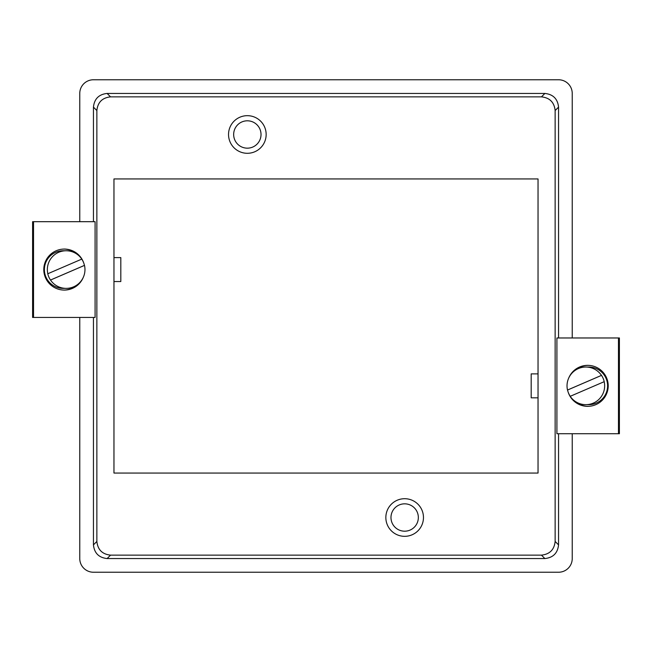 <?xml version="1.0" encoding="UTF-8"?>
<svg xmlns="http://www.w3.org/2000/svg" width="652" height="652" viewBox="0 0 652 652"><rect width="100%" height="100%" fill="white"/><g stroke="black" fill="none" stroke-linecap="round" stroke-linejoin="round"><path stroke-width="0.98" d="M266.155 134.483A18.81 18.81 0 0 1 247.344 153.293A18.81 18.81 0 0 1 228.534 134.483A18.81 18.81 0 0 1 247.344 115.673A18.81 18.81 0 0 1 266.155 134.483M233.66 134.483A13.676 13.676 0 0 0 247.344 148.167A13.676 13.676 0 0 0 261.02 134.483A13.676 13.676 0 0 0 247.344 120.807A13.676 13.676 0 0 0 233.66 134.483M423.466 517.517A18.81 18.81 0 0 1 404.656 536.327A18.81 18.81 0 0 1 385.845 517.517A18.81 18.81 0 0 1 404.656 498.707A18.81 18.81 0 0 1 423.466 517.517M390.98 517.517A13.676 13.676 0 0 0 404.656 531.193A13.676 13.676 0 0 0 418.339 517.517A13.676 13.676 0 0 0 404.656 503.833A13.676 13.676 0 0 0 390.98 517.517M555.137 541.453L555.137 110.547C554.265 102.291 549.709 97.735 541.453 96.863L110.547 96.863C102.291 97.735 97.735 102.291 96.863 110.547L96.863 541.453C97.735 549.709 102.291 554.265 110.547 555.137L541.453 555.137C549.709 554.265 554.265 549.709 555.137 541.453L558.552 544.876L558.552 433.727M558.552 337.972L558.552 107.124L555.137 110.547M618.471 433.727L619.4 433.727L619.4 337.972L618.471 337.972L618.471 433.727L556.914 433.727L556.914 370.458M33.529 317.451L33.529 221.688L32.6 221.688L32.6 317.451L95.086 317.451L95.086 254.182M96.863 110.547L93.448 107.124L93.448 221.688M93.448 317.451L93.448 544.876L96.863 541.453M541.453 96.863L544.876 93.448L107.124 93.448L110.547 96.863M110.547 555.137L107.124 558.552L544.876 558.552L541.453 555.137M113.961 178.941L113.961 473.059L538.039 473.059L538.039 178.941L113.961 178.941M79.764 221.688L79.764 93.448A13.676 13.676 0 0 1 93.448 79.764L558.552 79.764A13.676 13.676 0 0 1 572.236 93.448L572.236 337.972M572.236 433.727L572.236 558.552A13.676 13.676 0 0 1 558.552 572.236L93.448 572.236A13.676 13.676 0 0 1 79.764 558.552L79.764 317.451M93.448 107.124C94.32 98.876 98.876 94.32 107.124 93.448M544.876 93.448C553.124 94.32 557.68 98.876 558.552 107.124M558.552 544.876C557.68 553.124 553.124 557.68 544.876 558.552M107.124 558.552C98.876 557.68 94.32 553.124 93.448 544.876M568.202 392.251A20.522 20.522 -90 0 0 608.21 385.845A20.522 20.522 -90 0 0 568.642 378.233M587.802 365.332A20.522 20.522 -90 0 0 570.639 374.761M574.021 371.216A20.522 20.522 90 0 1 588.047 365.332M588.161 365.332A20.522 20.522 -90 0 0 575.145 370.377M538.039 397.818L531.184 397.818L531.184 373.881L538.039 373.881M618.471 337.972L556.914 337.972L556.914 373.881M575.145 401.322A20.522 20.522 -90 0 0 588.161 406.367M619.18 423.466L619.18 348.233L618.691 348.233L618.691 423.466L619.18 423.466L618.691 423.466M570.639 396.938A20.522 20.522 -90 0 0 587.802 406.367M618.691 348.233L619.18 348.233M588.047 406.367A20.522 20.522 90 0 1 574.021 400.483M604.176 381.664A18.81 18.81 90 0 1 570.207 396.318L604.225 381.664A18.81 18.81 -90 0 0 601.511 375.381L567.55 390.035A18.81 18.81 -90 0 0 570.247 396.302M567.55 390.035L567.501 390.035A18.81 18.81 90 0 1 601.47 375.381L567.501 390.035M585.838 404.656L588.805 404.656A18.81 18.81 -90 0 0 593.296 367.581A18.81 18.81 -90 0 0 588.805 367.035L585.838 367.035M83.798 263.163A20.522 20.522 90 0 0 43.79 269.569A20.522 20.522 90 0 0 83.358 277.19M64.198 290.091A20.522 20.522 90 0 0 81.361 280.653M77.979 284.207A20.522 20.522 -90 0 1 63.953 290.091M63.839 290.083A20.522 20.522 90 0 0 76.854 285.046M113.961 257.605L120.816 257.605L120.816 281.542L113.961 281.542M95.086 257.605L95.086 221.688L33.529 221.688M76.854 254.093A20.522 20.522 90 0 0 63.839 249.056M32.82 231.949L32.82 307.19L33.309 307.19L33.309 231.949L32.82 231.949L33.309 231.949M81.361 258.485A20.522 20.522 90 0 0 64.198 249.048M33.309 307.19L32.82 307.19M63.953 249.056A20.522 20.522 -90 0 1 77.979 254.94M47.824 273.758A18.81 18.81 -90 0 1 81.793 259.105L47.775 273.758A18.81 18.81 90 0 0 50.489 280.034L84.45 265.388A18.81 18.81 90 0 0 81.753 259.121M84.45 265.388L84.499 265.388A18.81 18.81 -90 0 1 50.53 280.034L84.499 265.388M66.162 250.759L63.195 250.759A18.81 18.81 90 0 0 58.704 287.834A18.81 18.81 90 0 0 63.195 288.38L66.162 288.38"/></g></svg>
